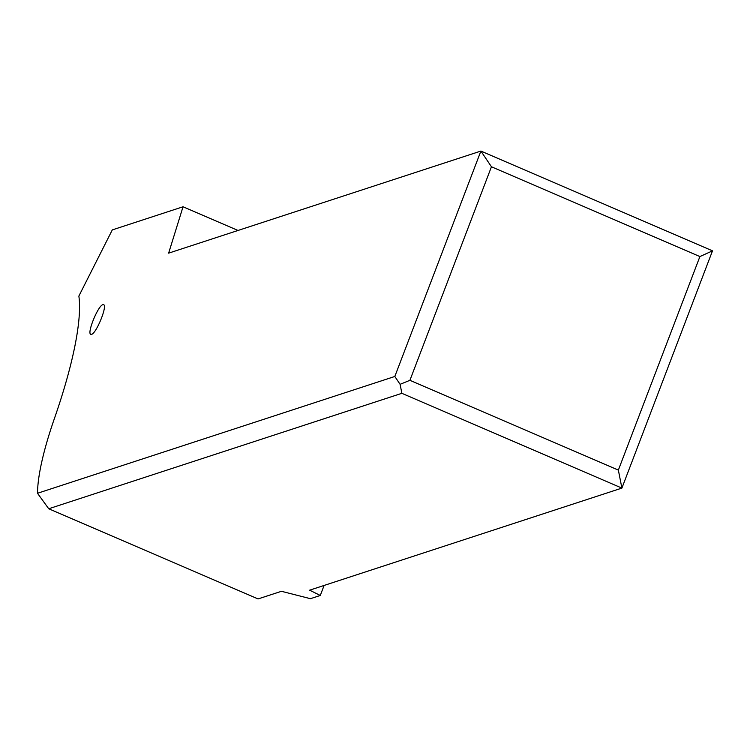 <?xml version="1.0" encoding="UTF-8"?>
<svg xmlns="http://www.w3.org/2000/svg" width="750" height="750" viewBox="0 0 750 750"><rect width="100%" height="100%" fill="white"/><g stroke="black" fill="none" stroke-linecap="round" stroke-linejoin="round"><path stroke-width="1.12" d="M37.584 490.706A129.206 28.191 113.3 0 1 54.347 418.716A193.809 42.291 -66.7 0 0 78.863 296.081L112.303 229.903L183.038 206.775L168.637 253.144L480.891 151.069L394.819 376.472L37.5 493.275L37.584 490.706M91.537 334.35C96.347 333.459 107.672 305.663 103.622 304.688L102.872 304.678C98.062 305.569 86.747 333.366 90.788 334.35L91.537 334.35M238.012 230.466L183.038 206.775M258.066 598.931L281.428 591.3L310.434 598.688L320.278 595.472L309.637 590.175L621.9 488.1L401.869 393.319L48.731 508.762L258.066 598.931M37.5 493.275L48.731 508.762M324.113 585.441L320.278 595.472M491.447 166.772L480.891 151.069L712.5 250.838L621.9 488.1L618.356 470.1L699.9 256.566L491.447 166.772L409.913 380.316L618.356 470.1M712.5 250.838L699.9 256.566M409.913 380.316L400.097 384.319L401.869 393.319M394.819 376.472L400.097 384.319"/></g></svg>

